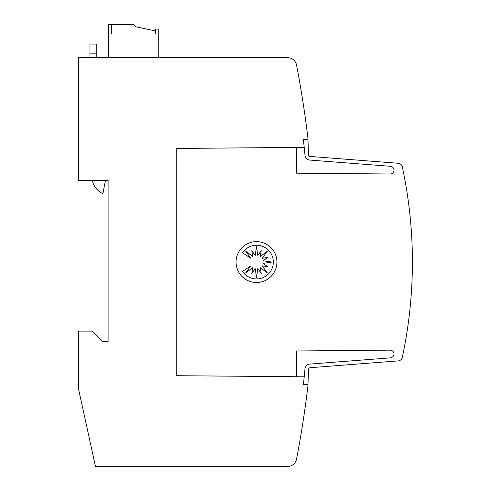 <?xml version="1.0" encoding="UTF-8"?>
<svg xmlns="http://www.w3.org/2000/svg" width="491" height="491" viewBox="0 0 491 491"><rect width="100%" height="100%" fill="white"/><g stroke="black" fill="none" stroke-linecap="round" stroke-linejoin="round"><path stroke-width="0.74" d="M304.917 369.508A5.45 5.45 0 0 0 304.917 369.748A5.45 5.45 0 0 1 304.917 369.508A5.45 5.45 0 0 0 304.917 369.748L303.407 384.698L307.949 384.698L307.949 385.834A1044.584 1044.584 0 0 1 296.558 459.079A9.084 9.084 0 0 1 287.64 466.45L95.481 466.45L78.591 389.24L78.591 331.106L92.216 331.106L102.662 341.552L108.112 341.552L108.112 180.326L78.591 180.326L78.591 57.699L287.64 57.699A9.084 9.084 0 0 1 296.558 65.07A1044.584 1044.584 0 0 1 307.949 138.315L307.949 139.45L303.407 139.45L304.181 147.349L176.238 148.454L176.238 375.695L304.205 376.8L304.917 369.748A5.45 5.45 0 0 1 309.944 364.077L390.296 357.859A3.86 3.86 0 0 0 393.985 354.005A3.86 3.86 0 0 0 389.964 350.151L296.595 350.961L296.368 376.744M296.368 147.404L296.595 173.188L389.964 173.998A3.86 3.86 0 0 0 393.985 170.144A3.86 3.86 0 0 0 390.296 166.289L309.944 160.078A5.45 5.45 0 0 1 304.917 154.407L303.45 139.904L307.967 139.904L308.551 154.561A1.817 1.817 0 0 0 310.226 156.451L398.219 163.264A4.542 4.542 0 0 1 402.307 166.836A454.169 454.169 0 0 1 402.307 357.313A4.542 4.542 0 0 1 398.219 360.891L310.226 367.698A1.817 1.817 0 0 0 308.551 369.588L307.967 384.244L303.45 384.244M310.226 367.698A1.817 1.817 0 0 0 308.551 369.508A1.817 1.817 0 0 1 310.226 367.698A1.817 1.817 0 0 0 308.551 369.508A1.817 1.817 0 0 1 310.226 367.698A1.817 1.817 0 0 0 308.551 369.508A1.817 1.817 0 0 1 310.226 367.698A1.817 1.817 0 0 0 308.551 369.508M303.831 416.491C300.633 436.972 300.633 436.972 303.831 416.491C300.633 436.972 300.633 436.972 303.831 416.491C300.633 436.972 300.633 436.972 303.831 416.491C300.633 436.972 300.633 436.972 303.831 416.491C300.633 436.972 300.633 436.972 303.831 416.491C300.633 436.972 300.633 436.972 303.831 416.491C300.633 436.972 300.633 436.972 303.831 416.491C300.633 436.972 300.633 436.972 303.831 416.491L306.077 400.595L303.831 416.491M303.831 107.658C306.752 128.139 306.752 128.139 303.831 107.658L301.327 91.762M276.93 262.077A20.438 20.438 0 0 1 256.492 282.509A20.438 20.438 0 0 1 236.054 262.077A20.438 20.438 0 0 1 256.492 241.64A20.438 20.438 0 0 1 276.93 262.077M273.346 262.077A16.829 16.829 0 0 1 242.517 271.425L250.962 265.784L245.635 272.947L252.804 267.626L251.791 273.469L255.21 268.62L256.511 277.452L257.818 268.62L261.23 273.469L260.224 267.626L267.386 272.947L262.065 265.784L267.908 266.797L263.059 263.379L271.891 262.077L263.059 260.77L267.908 257.358L262.065 258.364L267.386 251.202L260.224 256.523L261.23 250.68L257.818 255.529L256.511 246.697L255.21 255.529L251.791 250.68L252.804 256.523L245.635 251.202L250.962 258.364L242.517 252.724A16.829 16.829 0 0 1 273.346 262.077M89.945 44.073L96.758 44.073L89.945 44.073L89.945 57.699M96.758 57.699L96.758 44.073M105.448 180.326L102.901 193.669A19.18 19.18 0 0 1 92.259 180.326M155.555 33.406L155.328 30.908L136.099 26.821L133.828 24.55L111.727 24.55L111.5 33.633L111.5 24.55L108.321 24.55L108.321 57.699M158.734 57.699L158.734 29.092L155.555 29.092L155.328 33.633M402.951 169.88L403.221 171.193M308.551 154.64A1.817 1.817 0 0 0 310.226 156.451A1.817 1.817 0 0 1 308.551 154.64A1.817 1.817 0 0 0 310.226 156.451A1.817 1.817 0 0 1 308.551 154.64A1.817 1.817 0 0 0 310.226 156.451A1.817 1.817 0 0 1 308.551 154.64A1.817 1.817 0 0 0 310.226 156.451M328.743 157.887L330.897 158.053M342.325 158.937L344.443 159.102M355.914 159.986L357.951 160.146M369.496 161.036L371.429 161.189M383.078 162.091L398.219 163.264M390.296 166.289L309.944 160.078M89.945 53.157L96.758 53.157"/></g></svg>
